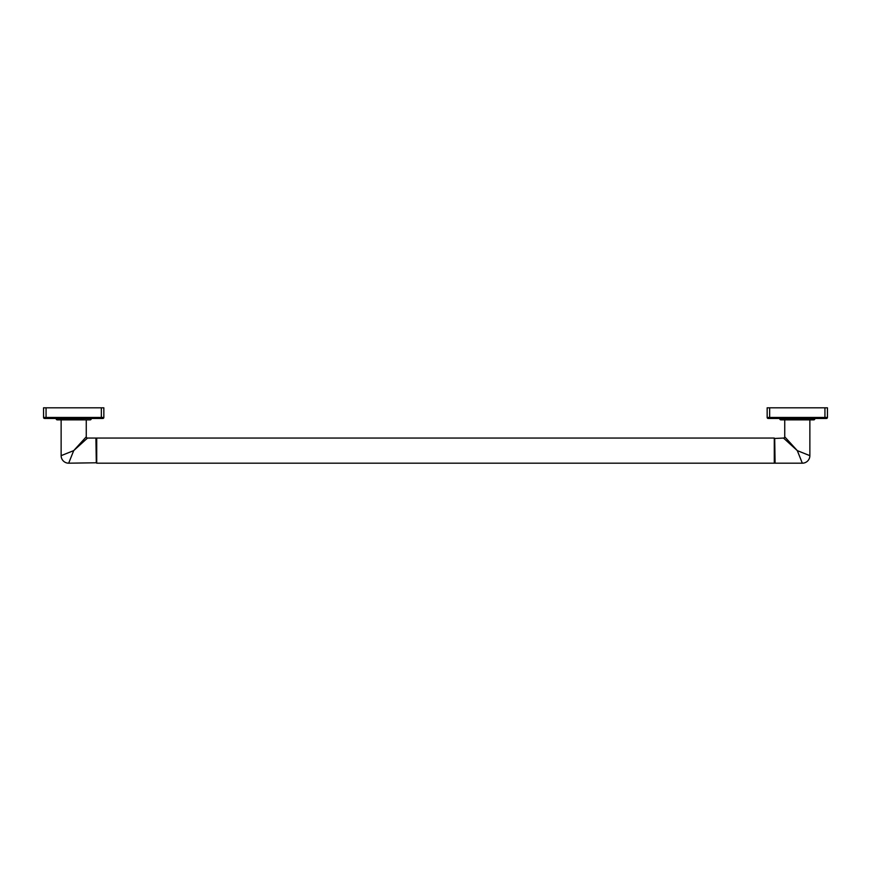<?xml version="1.0" encoding="UTF-8"?>
<svg xmlns="http://www.w3.org/2000/svg" width="871" height="871" viewBox="0 0 871 871"><rect width="100%" height="100%" fill="white"/><g stroke="black" fill="none" stroke-linecap="round" stroke-linejoin="round"><path stroke-width="1.31" d="M57.323 419.876L61.133 419.876L61.133 455.653L73.697 450.623L86.262 436.817L86.262 419.876L90.083 419.876L57.323 419.876A1.209 1.209 0 0 1 56.114 418.668L56.114 418.461M91.292 418.461L56.114 418.668M101.341 407.813L101.341 418.461L102.843 418.461L44.552 418.461A1.002 1.002 0 0 1 43.55 417.459L43.55 407.813L103.845 407.813L103.845 417.459L43.55 417.459M102.843 418.461A1.002 1.002 0 0 0 103.845 417.459A1.002 1.002 0 0 1 102.843 418.461M90.083 419.876A1.209 1.209 0 0 0 91.292 418.668M61.133 455.653A7.534 7.534 -135 0 0 68.678 463.187L96.311 462.784L95.908 438.059L87.514 438.059L73.697 450.623L85.26 437.917M68.678 463.187L73.697 450.623L86.447 439.028M72.729 453.051L72.13 454.553M96.714 463.187L95.908 438.059L774.286 438.059L774.286 463.187L96.714 463.187L96.714 438.059M774.286 438.059L775.092 463.187L802.322 463.187L797.303 450.623L783.486 438.059L774.689 438.461L775.092 463.187L774.286 463.187M809.867 419.876L809.867 455.653L797.303 450.623L784.738 436.817L784.738 419.876M784.978 437.079L785.74 437.917M802.3 463.122L802.322 463.187A7.534 7.534 135 0 0 809.867 455.653L809.747 455.609M814.886 418.461L814.886 418.668A1.209 1.209 0 0 1 813.677 419.876L780.917 419.876A1.209 1.209 0 0 1 779.708 418.668L779.708 418.461M824.935 407.813L824.935 418.461L826.448 418.461L768.157 418.461A1.002 1.002 0 0 1 767.155 417.459L767.155 407.813L827.45 407.813L827.45 417.459L767.155 417.459L767.155 407.813M826.448 418.461A1.002 1.002 0 0 0 827.45 417.459A1.002 1.002 0 0 1 826.448 418.461A1.002 1.002 0 0 0 827.45 417.459M768.157 418.461A1.002 1.002 0 0 1 767.155 417.459M46.065 418.461L46.065 407.813M86.262 436.817A1.241 1.241 45 0 0 87.514 438.059M784.738 436.817A1.241 1.241 -45 0 1 783.486 438.059M814.886 418.668L779.708 418.668M769.659 418.461L769.659 407.813"/></g></svg>
